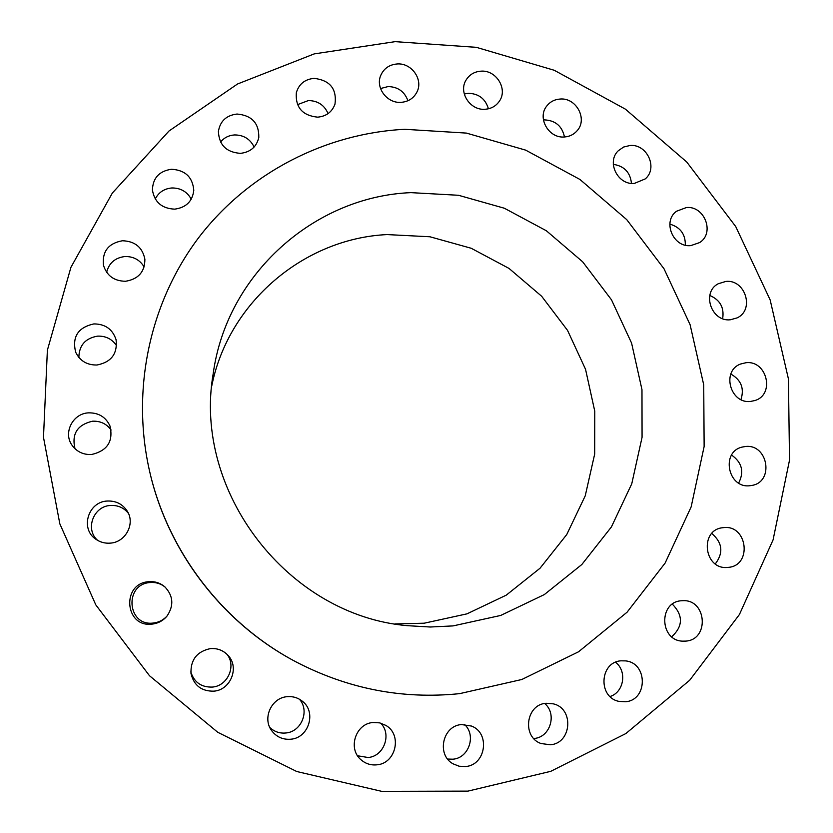 <?xml version="1.0" encoding="UTF-8"?>
<svg xmlns="http://www.w3.org/2000/svg" width="833" height="833" viewBox="0 0 833 833"><rect width="100%" height="100%" fill="white"/><g stroke="black" fill="none" stroke-linecap="round" stroke-linejoin="round"><path stroke-width="1.25" d="M107.165 501.039C88.131 501.758 79.947 528.757 95.743 539.149C100.085 542.221 104.948 543.543 110.331 543.126C125.564 542.293 135.383 523.801 127.345 511.285C122.67 504.069 115.943 500.654 107.165 501.039M97.732 540.43C84.779 529.538 93.338 506.172 110.425 505.475C117.838 505.069 123.836 507.693 128.417 513.357M148.826 581.694C121.254 583.204 124.596 627.822 152.106 624.104C158.145 623.396 163.133 620.71 167.048 616.024C174.014 605.622 173.326 595.939 164.955 586.953C160.352 582.985 154.98 581.226 148.826 581.694M167.329 615.67C163.612 619.929 158.957 622.386 153.345 623.032C127.085 626.583 123.878 583.975 150.211 582.527C155.917 582.09 160.946 583.662 165.288 587.255M210.385 648.605C196.921 651.489 190.465 659.819 190.996 673.585C193.933 685.507 201.544 691.369 213.831 691.161C230.595 690.068 239.623 667.535 228.211 655.581C223.442 650.396 217.496 648.074 210.385 648.605M227.065 654.374C236.53 666.129 227.596 686.059 212.311 687.079C201.326 687.381 194.162 682.331 190.809 671.908M287.093 696.69C271.516 697.721 262.135 718.192 271.652 730.635C276.452 736.955 282.814 739.819 290.748 739.215C308.845 738.007 316.727 711.976 302.369 701.24C297.912 697.69 292.82 696.169 287.093 696.69M299.401 699.21C309.97 710.664 301.473 731.895 285.781 732.988C279.628 733.55 274.307 731.707 269.819 727.49M372.986 722.513C355.514 723.617 347.465 748.909 361.199 759.935C365.729 763.778 370.945 765.412 376.849 764.829C396.071 763.528 402.495 734.414 385.679 725.314L379.567 722.857L372.986 722.513M380.691 723.138C391.999 734.269 383.961 756.374 368.092 757.509L357.586 755.77M461.482 724.564C442.562 725.71 436.284 754.854 453.121 763.851L459.129 766.225L465.564 766.537C485.868 765.152 490.481 733.113 471.499 726.053L461.482 724.564M464.522 724.45C476.507 735.206 468.969 758.051 452.954 759.196L447.665 759.061M546.104 703.271C525.894 704.447 521.718 736.955 541.044 743.536L550.384 744.775C571.75 743.338 574.229 708.519 553.383 703.854L546.104 703.271M544.667 703.489C557.319 713.798 550.332 737.34 534.192 738.455L533.745 738.507M620.991 660.819C599.541 662.016 597.782 697.575 619.086 701.396L625.416 701.761C647.887 700.293 647.918 662.839 625.541 660.892L620.991 660.819M681.3 600.77C658.591 601.967 659.549 640.338 682.394 641.15L685.84 641.108C709.466 639.598 706.748 599.645 683.175 600.666L681.3 600.77M723.471 527.633L722.773 527.716C699.272 529.788 703.854 569.845 727.386 567.44L728.084 567.388C752.511 565.909 747.607 524.384 723.471 527.633M745.327 446.519L742.161 447.082C720.555 451.861 727.917 488.721 749.95 485.712L751.866 485.441C774.503 481.891 767.995 443.572 745.327 446.519M745.983 362.719L740.485 364.052C721.274 370.997 730.166 404.099 750.585 401.433L754.958 400.517C775.211 394.54 766.985 360.095 745.983 362.719M725.835 281.429L718.119 283.803C701.334 292.508 711.361 322.09 730.364 319.768L737.049 317.914C754.885 309.97 745.368 279.138 725.835 281.429M686.361 207.552L676.563 211.228C662.183 221.318 673.033 247.64 690.776 245.62L699.637 242.58C715.068 233.084 704.603 205.564 686.361 207.552M630.04 145.494L623.636 147.024L618.294 150.742C606.289 161.862 617.69 185.176 634.309 183.437L645.2 178.928C658.268 168.235 647.147 143.776 630.04 145.494M560.224 99.033C554.58 99.408 550.072 101.772 546.677 106.135C536.993 117.953 548.718 138.486 564.337 136.987C569.522 136.633 573.781 134.561 577.113 130.76C587.869 119.202 576.332 97.544 560.224 99.033M543.428 119.952L544.397 119.879C555.434 120.421 562.129 126.116 564.482 136.976M88.496 412.856C72.69 413.449 62.829 433.077 72.211 445.499C77 451.882 83.456 454.88 91.588 454.506C107.374 450.82 113.507 441.303 109.977 425.955C105.77 417.021 98.617 412.658 88.496 412.856M75.012 448.758C71.482 433.91 77.334 424.726 92.557 421.206C100.408 420.884 106.603 423.82 111.133 430.036M93.89 323.912C78.031 327.4 71.961 336.834 75.668 352.203C79.937 360.908 87.038 365.177 96.972 365.01C111.278 362.188 117.651 353.765 116.079 339.729C112.642 329.254 105.239 323.975 93.89 323.912M78.864 357.44C79.104 345.299 85.372 338.198 97.69 336.126C105.864 335.897 112.174 339.104 116.62 345.757M122.441 240.758C108.457 243.267 102.115 251.399 103.438 265.154C106.77 275.744 114.152 281.117 125.575 281.262C138.413 279.138 144.848 271.808 144.89 259.25C142.474 247.339 134.998 241.185 122.441 240.758M106.634 272.308C109.008 262.989 115.121 257.73 124.96 256.522C133.436 256.387 139.829 259.854 144.151 266.935M171.515 169.255C159.207 171.057 152.845 177.981 152.418 190.039C154.532 202.232 161.977 208.604 174.743 209.145C186.123 207.584 192.475 201.305 193.787 190.309C192.631 177.117 185.207 170.099 171.515 169.255M155.261 198.983C158.655 192.329 164.195 188.664 171.869 187.966C180.636 187.925 187.092 191.663 191.257 199.181M237.051 114.038C226.305 115.329 220.089 121.149 218.402 131.499C219.079 145.057 226.42 152.335 240.425 153.355C250.41 152.21 256.533 146.941 258.792 137.528C259.105 123.211 251.858 115.381 237.051 114.038M220.547 142.037C224.129 137.695 228.804 135.331 234.594 134.936C243.653 134.988 250.171 139.017 254.138 147.014M314.103 78.354C304.805 79.281 298.87 84.081 296.319 92.775C295.361 107.478 302.473 115.6 317.654 117.161C326.307 116.339 332.086 111.986 334.991 104.125C336.949 88.86 329.983 80.27 314.103 78.354M297.464 104.656L308.387 100.564C317.8 100.72 324.37 105.073 328.087 113.611M481.047 71.159C474.289 71.648 469.229 74.731 465.866 80.405C458.431 92.63 470.301 110.57 484.973 109.269C491.231 108.821 496.062 106.083 499.477 101.043C507.995 88.944 496.229 69.868 481.047 71.159M464.273 93.983L468.448 93.296C478.808 93.681 485.462 98.846 488.419 108.79M397.268 63.954C389.292 64.62 383.753 68.514 380.65 75.636C375.371 87.954 387.21 103.49 400.996 102.355C408.409 101.751 413.762 98.252 417.031 91.849C423.414 79.499 411.585 62.819 397.268 63.954M380.535 88.537L388.095 86.57C397.935 86.83 404.546 91.547 407.931 100.731M467.959 791.121L550.748 771.327L625.864 733.55L689.682 680.249L739.412 614.525L773.066 539.919L789.517 460.128L788.424 378.911L770.15 299.901L735.726 226.566L686.767 162.039L625.406 109.154L554.247 70.274L476.351 47.335L395.102 41.65L314.197 53.906L237.53 83.998L169.005 131L112.361 193.027L70.93 267.31L47.387 350.183L43.483 437.304L59.841 523.853L95.816 604.893L149.492 675.73L217.788 732.311L296.725 771.504L381.722 791.35L467.959 791.121M459.66 693.639L521.843 679.489L578.56 651.781L627.062 612.224L665.13 563.056L691.151 506.881L704.135 446.509L703.718 384.815L690.088 324.672L664.016 268.778L626.739 219.631L579.935 179.459L525.675 150.138L466.386 133.093L404.755 129.302C325.568 133.374 248.755 172.566 199.149 237.03C149.971 301.723 130.719 389.594 149.753 471.926C168.214 552.133 223.369 623.709 296.225 661.996C348.246 688.953 402.724 699.501 459.66 693.639M410.919 192.642C314.624 196.442 226.659 274.015 213.196 373.684C192.652 491.668 288.072 615.472 407.389 625.677L430.276 627.01L453.069 625.906L500.716 615.441L544.355 594.564L581.84 564.514L611.412 526.945L631.758 483.817L642.066 437.304L641.972 389.657L631.591 343.113L611.495 299.828L582.642 261.791L546.375 230.772L504.35 208.229L458.483 195.276L410.919 192.642M395.029 623.927L424.216 623.199L466.99 613.848L506.245 595.158L540.034 568.231L566.763 534.526L585.245 495.802L594.689 454.006L594.762 411.169L585.547 369.311L567.554 330.399L541.637 296.236L509.025 268.424L471.207 248.265L429.932 236.77L387.137 234.583C304.503 238.384 228.461 302.015 211.728 386.075M149.753 471.926L149.888 472.498C168.266 552.341 223.182 623.605 295.705 661.714L296.225 661.996M615.504 662.266C627.343 671.065 623.979 692.348 610.027 696.503M672.366 604.154C683.31 615.452 683.091 626.322 671.71 636.756M711.788 533.464C722.492 542.668 723.658 552.81 715.308 563.889M731.582 455.068C742.036 462.471 744.39 471.801 738.652 483.057M730.833 374.059C741.131 379.9 744.504 388.407 740.954 399.58M709.789 295.476C720.097 299.911 724.377 307.637 722.648 318.664M669.836 224.119C680.342 227.201 685.497 234.219 685.32 245.152M613.296 164.351C624.209 166.017 630.269 172.358 631.466 183.375"/></g></svg>
